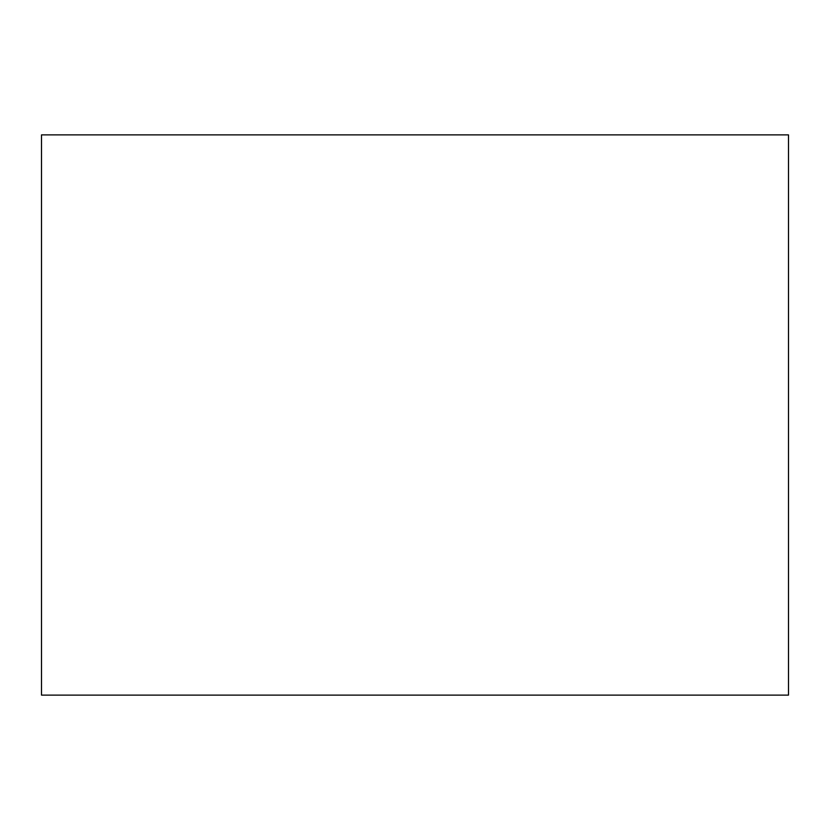 <?xml version="1.0" encoding="UTF-8"?>
<svg xmlns="http://www.w3.org/2000/svg" width="830" height="830" viewBox="0 0 830 830"><rect width="100%" height="100%" fill="white"/><g stroke="black" fill="none" stroke-linecap="round" stroke-linejoin="round"><path stroke-width="1.25" d="M41.5 415L41.5 695.125L788.5 695.125L788.5 134.875L41.5 134.875L41.5 415"/></g></svg>
